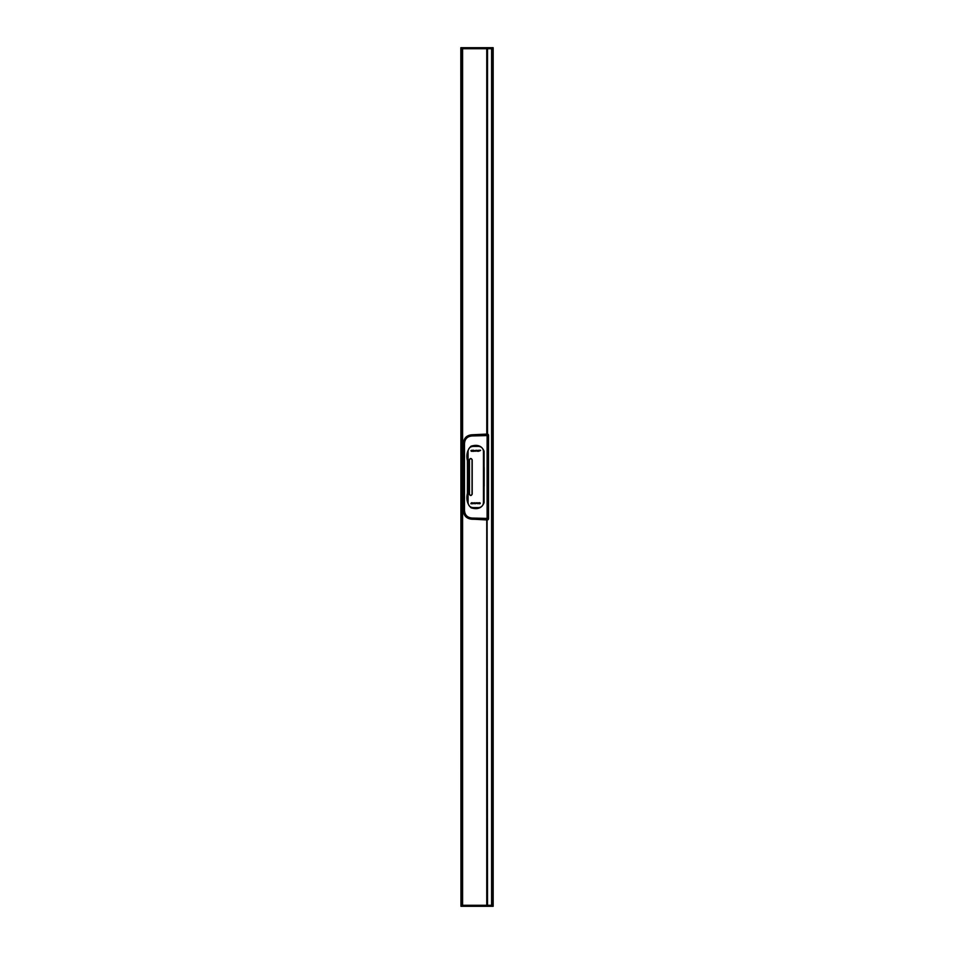 <?xml version="1.0" encoding="UTF-8"?>
<svg xmlns="http://www.w3.org/2000/svg" width="954" height="954" viewBox="0 0 954 954"><rect width="100%" height="100%" fill="white"/><g stroke="black" fill="none" stroke-linecap="round" stroke-linejoin="round"><path stroke-width="1.43" d="M460.83 48.726L460.83 47.7L460.83 48.726L461.772 48.726L460.961 48.726L460.961 906.3L460.83 48.726M460.961 906.3L493.17 906.3L493.17 47.7L460.961 47.7M493.075 906.3L493.17 905.274L491.799 905.274L491.799 48.726L493.17 48.726L461.772 48.726L461.772 47.7M493.075 47.7L493.075 905.274L460.961 905.274L461.772 905.274L461.772 48.726L487.518 48.726L487.518 47.7M462.607 906.3L462.607 905.274L487.518 905.274L487.1 519.93M462.607 47.7L462.607 905.274L461.772 905.274L461.772 906.3M478.479 446.377C481.472 446.639 483.129 448.285 483.439 451.302L483.439 502.698C483.141 505.715 481.484 507.361 478.479 507.623L472.993 507.6C470.012 507.313 468.378 505.68 468.092 502.698L468.092 451.302C468.378 448.332 470.012 446.699 472.993 446.4L478.479 446.377M467.424 477L467.388 460.842C466.077 454.808 467.281 449.93 471.002 446.198C477.525 444.182 481.889 445.864 484.095 451.23L484.095 502.639C481.985 508.088 477.656 509.818 471.121 507.85C467.293 504.213 466.053 499.347 467.388 493.242L467.424 477L468.092 477M484.179 467.555L484.179 486.206M487.208 519.966L472.015 519.119C466.864 518.642 464.038 515.84 463.513 510.736L463.513 443.264C464.038 438.16 466.864 435.358 471.991 434.881L486.934 434.666C488.472 434.511 488.603 434.344 487.351 434.142C488.603 434.344 488.472 434.511 486.934 434.666L487.112 435.584L472.039 435.954C467.484 436.336 464.968 438.78 464.491 443.288L464.491 510.712C464.968 515.22 467.484 517.664 472.039 518.046L487.84 518.451L487.84 435.561L487.112 435.584L487.1 518.594L472.039 518.225C467.388 517.819 464.825 515.315 464.336 510.712L464.336 443.288C464.825 438.685 467.388 436.181 472.039 435.775L487.78 435.358L487.589 434.297L487.84 435.561M487.1 434.07L471.896 434.786C466.756 435.239 463.918 438.029 463.394 443.145L463.394 510.855C463.906 515.959 466.744 518.749 471.896 519.214L486.778 519.584L471.896 519.214C466.625 518.666 463.787 515.875 463.394 510.855L463.656 510.736C464.181 515.744 466.971 518.487 472.003 518.964L472.039 518.046M471.896 519.214L486.934 519.334L487.112 518.416M486.934 519.334C488.472 519.489 488.603 519.656 487.351 519.858C488.603 519.656 488.472 519.489 486.934 519.334L486.874 519.489M487.84 518.451L487.589 519.703L487.78 518.642L487.1 518.594M463.513 510.712L464.491 510.712M486.934 434.666L472.003 435.036C466.971 435.513 464.181 438.256 463.656 443.264L463.656 510.736M463.513 443.288L464.491 443.288M463.656 443.264L463.394 443.145C463.906 438.113 466.744 435.322 471.896 434.786L472.039 435.954M469.32 494.136C470.286 495.985 471.24 495.985 472.206 494.136L472.206 459.864C471.24 458.015 470.286 458.015 469.32 459.864L469.32 494.136M471.407 451.075L470.93 450.598L472.17 450.586L471.252 451.302M471.193 450.884L471.574 450.276M471.836 450.658L471.86 451.29M475.915 450.276L475.486 451.302L474.83 450.574L474.174 451.302L473.756 450.276L474.388 451.051L475.915 450.276M477.477 450.765L476.07 450.777L477 450.276L476.988 451.302M476.618 450.538L477.167 450.884L476.38 450.753M472.457 450.276L472.457 451.302L473.613 451.302L472.767 451.075L473.613 450.276L472.457 450.276M478.181 451.075L477.704 450.598L478.956 450.586L478.037 451.302M477.978 450.884L478.359 450.276M478.622 450.658L478.646 451.29M479.719 450.944L480.625 450.276L479.135 450.276L479.719 450.944M471.431 502.698L470.847 503.724L472.325 503.724L471.431 502.698M473.446 503.02L472.886 503.724L473.446 503.426L472.468 503.02L473.279 502.925M473.494 503.116L473.101 503.724M472.85 503.342L472.814 502.71M473.983 503.235L475.402 503.223L474.46 503.724L474.472 502.698M475.557 503.724L475.974 502.698L476.63 503.426L477.286 502.698L477.704 503.724L477.083 502.949L475.557 503.724M477.906 503.128L479.003 503.724L479.003 502.698L477.906 503.128M480.22 503.02L479.671 503.724L480.22 503.426L479.254 503.02L480.065 502.925M480.267 503.116L479.886 503.724M479.623 503.342L479.6 502.71M472.135 459.864C471.216 458.099 470.31 458.099 469.392 459.864L469.392 494.136C470.31 495.901 471.216 495.901 472.135 494.136C471.216 495.877 470.31 495.877 469.404 494.136L469.404 459.864C470.31 458.123 471.216 458.123 472.123 459.864L472.135 494.136L472.051 459.864C471.193 458.206 470.334 458.206 469.475 459.864L469.475 494.136C470.334 495.794 471.193 495.794 472.051 494.136L472.051 459.864M471.896 434.786L486.778 434.416L486.755 47.7M486.755 906.3L486.755 519.584M491.704 905.274L491.704 48.726M491.596 48.726L491.596 905.274L491.62 48.726M487.518 906.3L487.518 905.274M486.767 434.416L487.518 434.285L487.518 48.726M463.394 443.145L463.394 510.855M487.244 434.034L488.543 434.976L488.543 519.024L487.244 519.966"/></g></svg>
